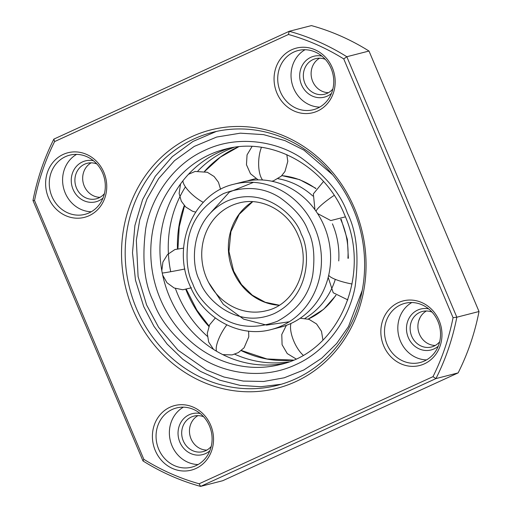 <?xml version="1.0" encoding="UTF-8"?>
<svg xmlns="http://www.w3.org/2000/svg" width="512" height="512" viewBox="0 0 512 512"><rect width="100%" height="100%" fill="white"/><g stroke="black" fill="none" stroke-linecap="round" stroke-linejoin="round"><path stroke-width="0.77" d="M332.442 223.84A75.014 68.346 75.6 0 1 338.746 260.928M335.309 279.354A75.014 68.346 75.6 0 1 304.973 318.349M286.099 325.664A75.014 68.346 75.6 0 1 284.576 325.965M271.296 329.517L280.461 327.174A75.014 68.346 -104.4 0 0 324.141 225.965A75.014 68.346 -104.4 0 0 243.206 181.837L234.048 184.186C193.805 193.082 171.405 245.171 189.862 285.44C203.053 318.387 239.565 338.368 271.296 329.517A75.014 68.346 -104.4 0 0 314.976 228.314A75.014 68.346 -104.4 0 0 234.048 184.186M247.398 180.915A75.014 68.346 75.6 0 1 251.507 179.712L255.821 178.605M277.971 178.694A75.014 68.346 75.6 0 1 312.832 196.013M288.864 361.843A111.136 101.254 75.6 0 1 234.726 354.214M207.315 336.275A111.136 101.254 75.6 0 1 177.83 294.656A111.136 101.254 75.6 0 1 175.424 288.499M229.677 148.147A111.136 101.254 -104.4 0 0 169.53 296.787A111.136 101.254 -104.4 0 0 284.806 363.219M170.714 271.706A111.136 101.254 75.6 0 1 185.427 186.886M197.888 170.989A111.136 101.254 75.6 0 1 233.894 147.398M354.56 208.39A133.363 121.504 -104.4 0 0 192.019 136.55A133.363 121.504 -104.4 0 0 133.03 309.862A133.363 121.504 -104.4 0 0 295.578 381.702A133.363 121.504 -104.4 0 0 354.56 208.39M353.363 209.165A130.586 118.976 -104.4 0 0 212.486 132.352A130.586 118.976 -104.4 0 0 136.448 308.525A130.586 118.976 -104.4 0 0 277.331 385.338A130.586 118.976 -104.4 0 0 353.363 209.165M332.314 67.725A33.338 30.374 -104.4 0 0 291.68 49.766A33.338 30.374 -104.4 0 0 276.934 93.094A33.338 30.374 -104.4 0 0 317.568 111.053A33.338 30.374 -104.4 0 0 332.314 67.725M331.117 68.499A30.56 27.846 -104.4 0 0 298.144 50.522A30.56 27.846 -104.4 0 0 280.352 91.75A30.56 27.846 -104.4 0 0 313.318 109.728A30.56 27.846 -104.4 0 0 331.117 68.499M439.098 320.525A33.338 30.374 -104.4 0 0 398.464 302.566A33.338 30.374 -104.4 0 0 383.718 345.894A33.338 30.374 -104.4 0 0 424.352 363.853A33.338 30.374 -104.4 0 0 439.098 320.525M437.901 321.293A30.56 27.846 -104.4 0 0 404.928 303.315A30.56 27.846 -104.4 0 0 387.136 344.55A30.56 27.846 -104.4 0 0 420.109 362.528A30.56 27.846 -104.4 0 0 437.901 321.293M210.662 425.165A33.338 30.374 -104.4 0 0 170.029 407.206A33.338 30.374 -104.4 0 0 155.277 450.534A33.338 30.374 -104.4 0 0 195.917 468.493A33.338 30.374 -104.4 0 0 210.662 425.165M209.466 425.933A30.56 27.846 -104.4 0 0 176.493 407.955A30.56 27.846 -104.4 0 0 158.694 449.19A30.56 27.846 -104.4 0 0 191.667 467.168A30.56 27.846 -104.4 0 0 209.466 425.933M103.872 172.365A33.338 30.374 -104.4 0 0 63.238 154.406A33.338 30.374 -104.4 0 0 48.493 197.734A33.338 30.374 -104.4 0 0 89.126 215.693A33.338 30.374 -104.4 0 0 103.872 172.365M102.675 173.139A30.56 27.846 -104.4 0 0 69.702 155.162A30.56 27.846 -104.4 0 0 51.91 196.39A30.56 27.846 -104.4 0 0 84.883 214.368A30.56 27.846 -104.4 0 0 102.675 173.139M305.037 49.728A30.56 27.846 -104.4 0 0 293.664 88.339A30.56 27.846 -104.4 0 0 319.744 107.11M411.821 302.528A30.56 27.846 -104.4 0 0 400.448 341.139A30.56 27.846 -104.4 0 0 426.528 359.904M183.379 407.168A30.56 27.846 -104.4 0 0 172.006 445.779A30.56 27.846 -104.4 0 0 198.086 464.544M76.595 154.368A30.56 27.846 -104.4 0 0 65.222 192.979A30.56 27.846 -104.4 0 0 91.302 211.75M321.888 56.096A21.114 19.238 -104.4 0 0 303.52 63.418A21.114 19.238 -104.4 0 0 301.51 84.742A21.114 19.238 -104.4 0 0 331.456 93.421M325.293 59.328A18.336 16.704 -104.4 0 0 315.603 58.662A18.336 16.704 -104.4 0 0 304.922 83.405A18.336 16.704 -104.4 0 0 324.71 94.189A18.336 16.704 -104.4 0 0 332.883 88.954M428.672 308.89A21.114 19.238 -104.4 0 0 410.31 316.218A21.114 19.238 -104.4 0 0 408.294 337.542A21.114 19.238 -104.4 0 0 438.24 346.221M432.077 312.122A18.336 16.704 -104.4 0 0 422.387 311.462A18.336 16.704 -104.4 0 0 411.712 336.205A18.336 16.704 -104.4 0 0 431.494 346.989A18.336 16.704 -104.4 0 0 439.667 341.747M203.635 416.762A18.336 16.704 -104.4 0 0 193.946 416.102A18.336 16.704 -104.4 0 0 191.379 417.011A18.336 16.704 -104.4 0 0 183.27 440.845A18.336 16.704 -104.4 0 0 203.053 451.629A18.336 16.704 -104.4 0 0 205.619 450.72A18.336 16.704 -104.4 0 0 211.232 446.387M200.23 413.53A21.114 19.238 -104.4 0 0 189.197 414.746A21.114 19.238 -104.4 0 0 179.853 442.182A21.114 19.238 -104.4 0 0 205.594 453.555A21.114 19.238 -104.4 0 0 209.798 450.861M96.851 163.968A18.336 16.704 -104.4 0 0 87.162 163.302A18.336 16.704 -104.4 0 0 84.595 164.211A18.336 16.704 -104.4 0 0 76.486 188.045A18.336 16.704 -104.4 0 0 96.269 198.829A18.336 16.704 -104.4 0 0 98.835 197.92A18.336 16.704 -104.4 0 0 104.442 193.594M93.446 160.736A21.114 19.238 -104.4 0 0 82.406 161.946A21.114 19.238 -104.4 0 0 73.069 189.382A21.114 19.238 -104.4 0 0 98.803 200.762A21.114 19.238 -104.4 0 0 103.014 198.061M420.166 317.376A158.368 144.288 75.6 0 1 418.746 320.736M435.245 345.472A18.336 16.704 75.6 0 1 419.475 334.214A18.336 16.704 75.6 0 1 426.406 310.989M328.454 92.678A18.336 16.704 75.6 0 1 312.691 81.414A18.336 16.704 75.6 0 1 319.616 58.189M100.019 197.318A18.336 16.704 75.6 0 1 84.25 186.054A18.336 16.704 75.6 0 1 91.181 162.829M206.803 450.112A18.336 16.704 75.6 0 1 191.04 438.854A18.336 16.704 75.6 0 1 197.965 415.629M368.998 51.04A236.16 215.162 -104.4 0 0 311.43 25.6L289.242 31.29L53.869 139.104A236.16 215.162 -104.4 0 0 32.979 200.486L143.002 460.96A236.16 215.162 -104.4 0 0 200.57 486.4L222.758 480.71L458.131 372.896A236.16 215.162 -104.4 0 0 479.021 311.514L368.998 51.04L346.81 56.73A236.16 215.162 -104.4 0 0 289.242 31.29L288.442 34.477A233.382 212.634 75.6 0 1 343.75 58.925L453.056 317.69A233.382 212.634 75.6 0 1 432.986 376.666L199.155 483.776L200.57 486.4L435.942 378.586A236.16 215.162 -104.4 0 0 456.838 317.203L346.81 56.73L343.75 58.925M479.021 311.514L456.838 317.203L453.056 317.69M458.131 372.896L435.942 378.586L432.986 376.666M199.155 483.776A233.382 212.634 75.6 0 1 143.84 459.328L34.534 200.563A233.382 212.634 75.6 0 1 54.611 141.587L288.442 34.477M143.002 460.96L143.84 459.328M32.979 200.486L34.534 200.563M53.869 139.104L54.611 141.587M334.195 195.366A20.838 3.245 145.2 0 0 316.096 211.341M216.57 351.251A20.838 6.374 -59.6 0 1 226.81 324.896M301.222 234.17C296.32 216.8 264.621 184.794 226.72 201.242C189.472 219.219 190.707 265.178 199.686 280.678C204.589 298.042 236.288 330.048 274.182 313.6C311.437 295.622 310.202 249.664 301.222 234.17M206.522 277.99A55.565 50.624 75.6 0 1 238.874 203.027C261.606 196.634 288.416 211.136 298.317 235.763C312.128 265.984 295.386 304.461 266.47 310.682A55.565 50.624 75.6 0 1 206.522 277.99M252.64 201.677A55.565 50.624 -104.4 0 0 233.146 271.168A55.565 50.624 -104.4 0 0 279.187 305.242M192.762 283.846C187.309 273.101 185.76 258.573 188.122 240.256C191.597 220.173 203.386 204.614 223.488 193.581C244.883 185.606 263.859 187.072 280.422 197.978C294.989 208.538 304.224 219.546 308.141 230.995C313.6 241.741 315.149 256.269 312.787 274.586C309.312 294.669 297.523 310.227 277.421 321.261C256.026 329.235 237.043 327.77 220.48 316.864C205.92 306.304 196.678 295.296 192.762 283.846M281.786 175.654A75.014 68.346 75.6 0 1 315.782 188.608M340.672 219.373A75.014 68.346 75.6 0 1 341.6 221.491A75.014 68.346 75.6 0 1 347.923 258.278M335.808 295.264A75.014 68.346 75.6 0 1 308.23 319.066M162.24 272.998A20.838 0.525 -11.2 0 0 184.883 269.005M303.155 355.2A20.838 8.474 -114.6 0 1 290.957 323.456M352.058 284.006A20.838 4.192 -167.4 0 1 328.704 275.181M261.453 147.322A20.838 8.243 93.5 0 0 262.624 180M362.227 290.4L348.474 326.598L336.666 343.501L321.638 358.266L303.885 369.939L284.218 377.798L263.654 381.478L243.258 381.069L223.949 377.011L206.413 369.99L178.042 350.214L158.637 327.334L146.611 304.986L138.086 276.512L136.333 240.218L139.75 219.808L147.002 198.886L158.566 178.675L174.496 160.678L194.246 146.406L216.704 137.043L240.339 133.171L263.565 134.63L285.056 140.653L303.923 150.125L332.582 174.739M238.611 146.797A111.136 101.254 -104.4 0 0 204.493 171.405M184.282 205.536A111.136 101.254 -104.4 0 0 177.459 248.73M185.85 289.504A111.136 101.254 -104.4 0 0 186.995 292.307A111.136 101.254 -104.4 0 0 208.858 326.406M347.373 213.024C340.787 193.792 325.267 175.302 300.806 157.555C276.205 141.331 237.869 134.675 205.146 150.17C172.064 164.813 150.88 198.739 145.734 228.589C141.766 259.36 144.365 283.77 153.536 301.818C160.115 321.05 175.635 339.539 200.102 357.293C224.704 373.51 263.04 380.173 295.757 364.672C328.838 350.029 350.029 316.102 355.174 286.259C359.142 255.488 356.538 231.078 347.373 213.024M160.371 299.136A111.136 101.254 75.6 0 1 225.075 149.197C271.021 136.32 324.742 165.51 344.474 214.618C371.994 274.829 338.65 351.827 280.269 364.506A111.136 101.254 75.6 0 1 160.371 299.136M241.235 350.624A111.136 101.254 -104.4 0 0 293.286 360.102M182.912 180.819A20.838 7.034 38 0 0 203.277 202.381M314.938 209.715L313.363 193.862L323.514 181.491M345.389 216.858L330.778 220.563L317.568 213.536M222.803 354.624L232.122 354.906L238.342 352.595L244.083 347.802L248.774 336.864L248.646 331.136M215.315 317.99L209.626 324.781L207.27 333.325L208.678 342.067L213.568 349.421M252.717 201.677L239.226 214.304L230.918 231.654L228.96 251.475L233.651 271.123L241.491 284.544L252.326 295.206L265.261 302.266L279.251 305.203M281.83 175.603L299.59 179.616L315.942 188.371M341.12 219.2L347.386 239.52L348.371 258.266M289.235 321.773L266.592 325.101L243.629 319.142L223.309 304.339L208.621 282.445M253.498 182.349L229.408 192.07L211.136 212.224M335.981 295.398L323.661 309.274L308.25 319.072M162.682 275.13L166.995 282.758L174.131 287.974L182.797 289.766L191.424 287.795M183.635 248.115L174.893 249.555L167.546 254.496L162.912 262.035L161.818 270.733M300.198 318.24L308.992 319.315L316.55 323.955L321.498 331.328L322.931 340.083M295.994 358.906L287.245 353.574L282.086 344.723L281.779 334.477L286.381 325.338M347.846 299.904L333.216 292.749L328.192 277.325M258.157 179.885L250.477 173.734L246.464 164.736L247.046 154.899L252.077 146.426M286.816 154.656L287.802 161.357L284.954 171.52L281.21 176.211L273.734 180.71L271.891 181.248M216.378 131.43L192.979 141.427L172.288 156.627L155.238 176.339L142.592 199.648L134.899 225.517L132.499 252.768L135.482 280.198L143.712 306.579L153.965 326.336L167.117 344.064L182.79 359.232L200.531 371.398L219.821 380.198L240.096 385.37L260.755 386.739L281.184 384.275M238.65 146.79L220.403 157.12L204.659 171.443M184.531 205.818L179.251 226.746L177.926 248.614M186.342 289.421L196.883 310.15L209.024 326.022M241.408 350.483L266.963 358.97L293.318 360.09M180.55 183.955L179.123 193.478L181.318 201.19L185.645 206.944L192.442 211.194L195.802 212.166M220.582 189.331L218.451 182.272L214.125 176.518L207.334 172.269L195.104 171.45L188.474 174.291"/></g></svg>

